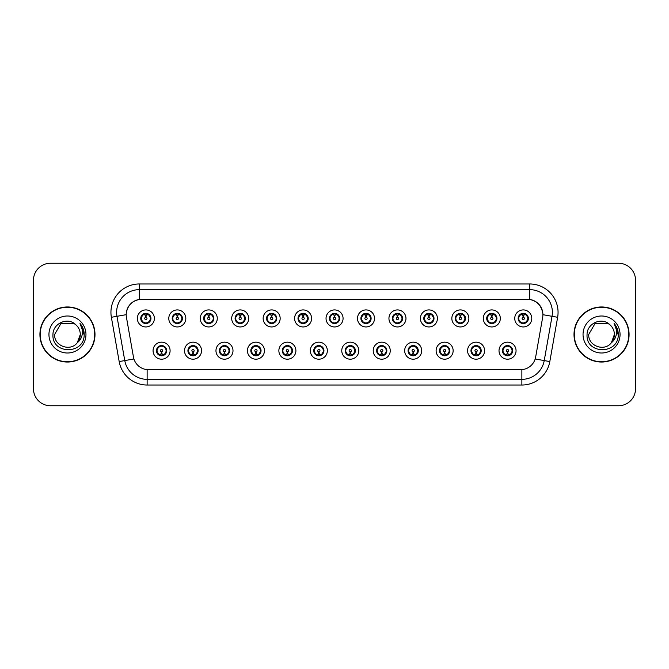 <?xml version="1.0" encoding="UTF-8"?>
<svg xmlns="http://www.w3.org/2000/svg" width="669" height="669" viewBox="0 0 669 669"><rect width="100%" height="100%" fill="white"/><g stroke="black" fill="none" stroke-linecap="round" stroke-linejoin="round"><path stroke-width="1" d="M201.545 350.681A8.513 8.513 0 0 1 193.032 359.194A8.513 8.513 0 0 1 184.51 350.681A8.513 8.513 0 0 1 193.032 342.16A8.513 8.513 0 0 1 201.545 350.681M187.922 350.681A5.109 5.109 0 0 0 193.032 355.791A5.109 5.109 0 0 0 198.141 350.681A5.109 5.109 0 0 0 193.032 345.572A5.109 5.109 0 0 0 187.922 350.681L189.904 353.976A4.541 4.541 0 0 1 189.904 347.387L187.964 350.681M232.996 350.681A8.513 8.513 0 0 1 224.483 359.194A8.513 8.513 0 0 1 215.962 350.681A8.513 8.513 0 0 1 224.483 342.16A8.513 8.513 0 0 1 232.996 350.681M219.373 350.681A5.109 5.109 0 0 0 224.483 355.791A5.109 5.109 0 0 0 229.592 350.681A5.109 5.109 0 0 0 224.483 345.572A5.109 5.109 0 0 0 219.373 350.681L221.355 353.976A4.541 4.541 0 0 1 221.355 347.387L219.415 350.681M264.447 350.681A8.513 8.513 0 0 1 255.934 359.194A8.513 8.513 0 0 1 247.413 350.681A8.513 8.513 0 0 1 255.934 342.16A8.513 8.513 0 0 1 264.447 350.681M250.825 350.681A5.109 5.109 0 0 0 255.934 355.791A5.109 5.109 0 0 0 261.044 350.681A5.109 5.109 0 0 0 255.934 345.572A5.109 5.109 0 0 0 250.825 350.681L252.807 353.976A4.541 4.541 0 0 1 252.807 347.387L250.867 350.681M295.899 350.681A8.513 8.513 0 0 1 287.377 359.194A8.513 8.513 0 0 1 278.864 350.681A8.513 8.513 0 0 1 287.377 342.16A8.513 8.513 0 0 1 295.899 350.681M282.268 350.681A5.109 5.109 0 0 0 287.377 355.791A5.109 5.109 0 0 0 292.487 350.681A5.109 5.109 0 0 0 287.377 345.572A5.109 5.109 0 0 0 282.268 350.681L284.258 353.976A4.541 4.541 0 0 1 284.258 347.387L282.318 350.681M327.35 350.681A8.513 8.513 0 0 1 318.829 359.194A8.513 8.513 0 0 1 310.316 350.681A8.513 8.513 0 0 1 318.829 342.16A8.513 8.513 0 0 1 327.35 350.681M313.719 350.681A5.109 5.109 0 0 0 318.829 355.791A5.109 5.109 0 0 0 323.938 350.681A5.109 5.109 0 0 0 318.829 345.572A5.109 5.109 0 0 0 313.719 350.681L315.701 353.976A4.541 4.541 0 0 1 315.701 347.387L313.769 350.681M358.801 350.681A8.513 8.513 0 0 1 350.28 359.194A8.513 8.513 0 0 1 341.767 350.681A8.513 8.513 0 0 1 350.28 342.16A8.513 8.513 0 0 1 358.801 350.681M345.171 350.681A5.109 5.109 0 0 0 350.28 355.791A5.109 5.109 0 0 0 355.39 350.681A5.109 5.109 0 0 0 350.28 345.572A5.109 5.109 0 0 0 345.171 350.681L347.152 353.976A4.541 4.541 0 0 1 347.152 347.387L345.221 350.681M390.244 350.681A8.513 8.513 0 0 1 381.731 359.194A8.513 8.513 0 0 1 373.218 350.681A8.513 8.513 0 0 1 381.731 342.16A8.513 8.513 0 0 1 390.244 350.681M376.622 350.681A5.109 5.109 0 0 0 381.731 355.791A5.109 5.109 0 0 0 386.841 350.681A5.109 5.109 0 0 0 381.731 345.572A5.109 5.109 0 0 0 376.622 350.681L378.604 353.976A4.541 4.541 0 0 1 378.604 347.387L376.672 350.681M421.696 350.681A8.513 8.513 0 0 1 413.183 359.194A8.513 8.513 0 0 1 404.67 350.681A8.513 8.513 0 0 1 413.183 342.16A8.513 8.513 0 0 1 421.696 350.681M408.073 350.681A5.109 5.109 0 0 0 413.183 355.791A5.109 5.109 0 0 0 418.292 350.681A5.109 5.109 0 0 0 413.183 345.572A5.109 5.109 0 0 0 408.073 350.681L410.055 353.976A4.541 4.541 0 0 1 410.055 347.387L408.123 350.681M453.147 350.681A8.513 8.513 0 0 1 444.634 359.194A8.513 8.513 0 0 1 436.121 350.681A8.513 8.513 0 0 1 444.634 342.16A8.513 8.513 0 0 1 453.147 350.681M439.525 350.681A5.109 5.109 0 0 0 444.634 355.791A5.109 5.109 0 0 0 449.744 350.681A5.109 5.109 0 0 0 444.634 345.572A5.109 5.109 0 0 0 439.525 350.681L441.507 353.976A4.541 4.541 0 0 1 441.507 347.387L439.575 350.681M484.599 350.681A8.513 8.513 0 0 1 476.085 359.194A8.513 8.513 0 0 1 467.572 350.681A8.513 8.513 0 0 1 476.085 342.16A8.513 8.513 0 0 1 484.599 350.681M470.976 350.681A5.109 5.109 0 0 0 476.085 355.791A5.109 5.109 0 0 0 481.195 350.681A5.109 5.109 0 0 0 476.085 345.572A5.109 5.109 0 0 0 470.976 350.681L472.958 353.976A4.541 4.541 0 0 1 472.958 347.387L471.018 350.681M516.05 350.681A8.513 8.513 0 0 1 507.537 359.194A8.513 8.513 0 0 1 499.015 350.681A8.513 8.513 0 0 1 507.537 342.16A8.513 8.513 0 0 1 516.05 350.681M502.427 350.681A5.109 5.109 0 0 0 507.537 355.791A5.109 5.109 0 0 0 512.646 350.681A5.109 5.109 0 0 0 507.537 345.572A5.109 5.109 0 0 0 502.427 350.681L504.409 353.976A4.541 4.541 0 0 1 504.409 347.387L502.469 350.681M170.093 350.681A8.513 8.513 0 0 1 161.58 359.194A8.513 8.513 0 0 1 153.067 350.681A8.513 8.513 0 0 1 161.58 342.16A8.513 8.513 0 0 1 170.093 350.681M156.471 350.681A5.109 5.109 0 0 0 161.58 355.791A5.109 5.109 0 0 0 166.69 350.681A5.109 5.109 0 0 0 161.58 345.572A5.109 5.109 0 0 0 156.471 350.681L158.453 353.976A4.541 4.541 0 0 1 158.453 347.387L156.521 350.681M185.823 318.436A8.513 8.513 0 0 1 177.302 326.949A8.513 8.513 0 0 1 168.789 318.436A8.513 8.513 0 0 1 177.302 309.923A8.513 8.513 0 0 1 185.823 318.436M172.192 318.436A5.109 5.109 0 0 0 177.302 323.545A5.109 5.109 0 0 0 182.411 318.436A5.109 5.109 0 0 0 177.302 313.326A5.109 5.109 0 0 0 172.192 318.436L174.174 321.73A4.541 4.541 0 0 1 174.183 315.132L172.242 318.444M217.274 318.436A8.513 8.513 0 0 1 208.753 326.949A8.513 8.513 0 0 1 200.24 318.436A8.513 8.513 0 0 1 208.753 309.923A8.513 8.513 0 0 1 217.274 318.436M203.644 318.436A5.109 5.109 0 0 0 208.753 323.545A5.109 5.109 0 0 0 213.863 318.436A5.109 5.109 0 0 0 208.753 313.326A5.109 5.109 0 0 0 203.644 318.436L205.626 321.73A4.541 4.541 0 0 1 205.634 315.132L203.694 318.444M248.717 318.436A8.513 8.513 0 0 1 240.204 326.949A8.513 8.513 0 0 1 231.691 318.436A8.513 8.513 0 0 1 240.204 309.923A8.513 8.513 0 0 1 248.717 318.436M235.095 318.436A5.109 5.109 0 0 0 240.204 323.545A5.109 5.109 0 0 0 245.314 318.436A5.109 5.109 0 0 0 240.204 313.326A5.109 5.109 0 0 0 235.095 318.436L237.077 321.73A4.541 4.541 0 0 1 237.085 315.132L235.145 318.444M280.169 318.436A8.513 8.513 0 0 1 271.656 326.949A8.513 8.513 0 0 1 263.143 318.436A8.513 8.513 0 0 1 271.656 309.923A8.513 8.513 0 0 1 280.169 318.436M266.546 318.436A5.109 5.109 0 0 0 271.656 323.545A5.109 5.109 0 0 0 276.765 318.436A5.109 5.109 0 0 0 271.656 313.326A5.109 5.109 0 0 0 266.546 318.436L268.528 321.73A4.541 4.541 0 0 1 268.537 315.132L266.597 318.444M311.62 318.436A8.513 8.513 0 0 1 303.107 326.949A8.513 8.513 0 0 1 294.594 318.436A8.513 8.513 0 0 1 303.107 309.923A8.513 8.513 0 0 1 311.62 318.436M297.998 318.436A5.109 5.109 0 0 0 303.107 323.545A5.109 5.109 0 0 0 308.217 318.436A5.109 5.109 0 0 0 303.107 313.326A5.109 5.109 0 0 0 297.998 318.436L299.98 321.73A4.541 4.541 0 0 1 299.988 315.132A4.541 4.541 0 0 0 298.566 318.436M343.072 318.436A8.513 8.513 0 0 1 334.559 326.949A8.513 8.513 0 0 1 326.037 318.436A8.513 8.513 0 0 1 334.559 309.923A8.513 8.513 0 0 1 343.072 318.436M329.449 318.436A5.109 5.109 0 0 0 334.559 323.545A5.109 5.109 0 0 0 339.668 318.436A5.109 5.109 0 0 0 334.559 313.326A5.109 5.109 0 0 0 329.449 318.436L331.431 321.73A4.541 4.541 0 0 1 331.439 315.132L329.491 318.444M374.523 318.436A8.513 8.513 0 0 1 366.01 326.949A8.513 8.513 0 0 1 357.489 318.436A8.513 8.513 0 0 1 366.01 309.923A8.513 8.513 0 0 1 374.523 318.436M360.9 318.436A5.109 5.109 0 0 0 366.01 323.545A5.109 5.109 0 0 0 371.119 318.436A5.109 5.109 0 0 0 366.01 313.326A5.109 5.109 0 0 0 360.9 318.436L362.882 321.73A4.541 4.541 0 0 1 362.891 315.132L360.942 318.444M405.974 318.436A8.513 8.513 0 0 1 397.461 326.949A8.513 8.513 0 0 1 388.94 318.436A8.513 8.513 0 0 1 397.461 309.923A8.513 8.513 0 0 1 405.974 318.436M392.352 318.436A5.109 5.109 0 0 0 397.461 323.545A5.109 5.109 0 0 0 402.571 318.436A5.109 5.109 0 0 0 397.461 313.326A5.109 5.109 0 0 0 392.352 318.436L394.334 321.73A4.541 4.541 0 0 1 394.334 315.132L392.394 318.444M437.426 318.436A8.513 8.513 0 0 1 428.904 326.949A8.513 8.513 0 0 1 420.391 318.436A8.513 8.513 0 0 1 428.904 309.923A8.513 8.513 0 0 1 437.426 318.436M423.795 318.436A5.109 5.109 0 0 0 428.904 323.545A5.109 5.109 0 0 0 434.014 318.436A5.109 5.109 0 0 0 428.904 313.326A5.109 5.109 0 0 0 423.795 318.436L425.785 321.73A4.541 4.541 0 0 1 425.785 315.132L423.845 318.444M468.877 318.436A8.513 8.513 0 0 1 460.356 326.949A8.513 8.513 0 0 1 451.843 318.436A8.513 8.513 0 0 1 460.356 309.923A8.513 8.513 0 0 1 468.877 318.436M455.246 318.436A5.109 5.109 0 0 0 460.356 323.545A5.109 5.109 0 0 0 465.465 318.436A5.109 5.109 0 0 0 460.356 313.326A5.109 5.109 0 0 0 455.246 318.436L457.228 321.73A4.541 4.541 0 0 1 457.236 315.132L455.296 318.444M500.328 318.436A8.513 8.513 0 0 1 491.807 326.949A8.513 8.513 0 0 1 483.294 318.436A8.513 8.513 0 0 1 491.807 309.923A8.513 8.513 0 0 1 500.328 318.436M486.698 318.436A5.109 5.109 0 0 0 491.807 323.545A5.109 5.109 0 0 0 496.916 318.436A5.109 5.109 0 0 0 491.807 313.326A5.109 5.109 0 0 0 486.698 318.436L488.679 321.73A4.541 4.541 0 0 1 488.688 315.132A4.541 4.541 0 0 0 487.266 318.436M531.771 318.436A8.513 8.513 0 0 1 523.258 326.949A8.513 8.513 0 0 1 514.745 318.436A8.513 8.513 0 0 1 523.258 309.923A8.513 8.513 0 0 1 531.771 318.436M518.149 318.436A5.109 5.109 0 0 0 523.258 323.545A5.109 5.109 0 0 0 528.368 318.436A5.109 5.109 0 0 0 523.258 313.326A5.109 5.109 0 0 0 518.149 318.436L520.131 321.73A4.541 4.541 0 0 1 520.139 315.132L518.199 318.444M154.372 318.436A8.513 8.513 0 0 1 145.85 326.949A8.513 8.513 0 0 1 137.337 318.436A8.513 8.513 0 0 1 145.85 309.923A8.513 8.513 0 0 1 154.372 318.436M140.741 318.436A5.109 5.109 0 0 0 145.85 323.545A5.109 5.109 0 0 0 150.96 318.436A5.109 5.109 0 0 0 145.85 313.326A5.109 5.109 0 0 0 140.741 318.436L142.731 321.73A4.541 4.541 0 0 1 142.731 315.132L140.791 318.444M126.441 317.29A15.328 15.328 0 0 1 141.544 299.302L527.573 299.302A15.328 15.328 0 0 1 542.668 317.29L535.66 357.029A15.328 15.328 0 0 1 520.566 369.698L148.543 369.698A15.328 15.328 0 0 1 133.449 357.029L126.441 317.29M39.923 334.5A27.529 27.529 0 0 0 67.452 362.029A27.529 27.529 0 0 0 94.99 334.5A27.529 27.529 0 0 0 67.452 306.971A27.529 27.529 0 0 0 39.923 334.5M574.01 334.5A27.529 27.529 0 0 0 601.548 362.029A27.529 27.529 0 0 0 629.077 334.5A27.529 27.529 0 0 0 601.548 306.971A27.529 27.529 0 0 0 574.01 334.5M126.441 312.356C127.913 305.256 132.203 300.958 139.328 299.469L139.328 289.652L529.672 289.652A22.704 22.704 0 0 1 552.034 316.303L544.231 360.583A22.704 22.704 0 0 1 521.87 379.348L147.13 379.348A22.704 22.704 0 0 1 124.769 360.583L116.966 316.303A22.704 22.704 0 0 1 139.328 289.652L139.328 283.974L529.672 283.974L529.672 299.444C536.789 300.95 541.079 305.248 542.559 312.356M635.55 280.286A17.034 17.034 0 0 0 618.516 263.252L50.484 263.252A17.034 17.034 0 0 0 33.45 280.286L33.45 388.714A17.034 17.034 0 0 0 50.484 405.749L618.516 405.749A17.034 17.034 0 0 0 635.55 388.714L635.55 280.286L635.55 388.714M33.45 280.286L33.45 388.714M618.516 263.252L50.484 263.252M50.484 405.749L618.516 405.749M145.332 314.965L145.809 317.307A1.137 1.137 180 0 0 144.721 318.461A1.137 1.137 180 0 0 145.85 319.573A1.137 1.137 180 0 0 146.988 318.461A1.137 1.137 180 0 0 145.901 317.307L146.377 314.965M148.326 314.622L146.001 315.141M145.708 315.141L143.383 314.622M147.013 314.045A4.541 4.541 0 0 1 147.046 314.054L147.28 313.527M146.737 323.47L146.494 322.935L148.978 321.73C150.851 319.531 150.851 317.34 148.978 315.141A4.541 4.541 0 0 1 148.978 321.73L150.918 318.436L148.978 315.141L146.335 313.92L146.737 313.401M146.051 313.895L147.749 314.305M143.96 314.305L145.641 313.477M146.494 322.935L146.586 323.487L146.494 322.935M147.749 322.558C146.319 323.018 145.056 323.018 143.952 322.558M144.972 323.47L145.374 322.951L144.429 323.336M144.972 313.401L145.215 313.937L142.731 315.141C140.858 317.332 140.858 319.531 142.731 321.73L144.663 322.818M145.215 313.937L145.123 313.376L145.215 313.937M162.099 354.152L161.63 351.81A1.137 1.137 -0 0 0 162.709 350.656A1.137 1.137 -0 0 0 161.58 349.544A1.137 1.137 -0 0 0 160.443 350.656A1.137 1.137 -0 0 0 161.53 351.81L161.053 354.152M159.113 354.495L161.438 353.968M161.722 353.968L164.047 354.495M160.418 355.072A4.541 4.541 0 0 1 160.384 355.063L160.15 355.582M162.458 355.716L162.216 355.172L164.708 353.976C166.573 351.777 166.573 349.586 164.708 347.387A4.541 4.541 0 0 1 164.699 353.976L166.64 350.673L164.708 347.387L162.776 346.299L163.01 345.773M161.38 355.214L159.69 354.804M163.47 354.804L161.798 355.64M160.702 355.716L161.095 355.197L160.844 355.732L161.095 355.197L158.453 353.976C156.588 351.777 156.588 349.578 158.453 347.387L160.384 346.299L160.15 345.773M160.702 345.647L160.936 346.182L160.384 346.299M160.936 346.182L160.844 345.622L160.936 346.182M159.682 346.55C161.112 346.09 162.375 346.09 163.479 346.55M162.458 345.647L162.057 346.166L162.776 346.299M162.216 355.172L162.308 355.732L162.216 355.172M176.783 314.965L177.252 317.307A1.137 1.137 180 0 0 176.173 318.461A1.137 1.137 180 0 0 177.302 319.573A1.137 1.137 180 0 0 178.439 318.461A1.137 1.137 180 0 0 177.352 317.307L177.829 314.965M179.769 314.622L177.452 315.141M177.16 315.141L174.835 314.622M178.464 314.045A4.541 4.541 0 0 1 178.498 314.054L178.732 313.527M178.18 323.47L177.946 322.935L180.429 321.73C182.303 319.531 182.303 317.34 180.429 315.141A4.541 4.541 0 0 1 180.429 321.73L182.369 318.436L180.429 315.141L177.787 313.92L178.18 313.401M177.502 313.895L179.2 314.305M175.412 314.305L177.084 313.477M177.946 322.935L178.038 323.487L177.946 322.935M179.2 322.558C177.77 323.018 176.507 323.018 175.403 322.558M176.424 323.47L176.825 322.951L175.88 323.336M176.424 313.401L176.666 313.937L174.174 315.141C172.309 317.332 172.309 319.531 174.174 321.73L176.114 322.818M176.666 313.937L176.574 313.376L176.666 313.937M208.235 314.965L208.703 317.307A1.137 1.137 180 0 0 207.624 318.461A1.137 1.137 180 0 0 208.753 319.573A1.137 1.137 180 0 0 209.89 318.461A1.137 1.137 180 0 0 208.803 317.307L209.28 314.965M211.22 314.622L208.895 315.141M208.611 315.141L206.286 314.622M209.915 314.045A4.541 4.541 0 0 1 209.949 314.054L210.183 313.527M209.631 323.47L209.397 322.935L211.881 321.73C213.746 319.531 213.746 317.34 211.881 315.141A4.541 4.541 0 0 1 211.881 321.73L213.821 318.436L211.881 315.141L209.238 313.92L209.631 313.401M208.954 313.895L210.651 314.305M206.863 314.305L208.536 313.477M209.397 322.935L209.489 323.487L209.397 322.935M210.651 322.558C209.221 323.018 207.959 323.018 206.855 322.558M207.875 323.47L208.276 322.951L207.331 323.336M207.875 313.401L208.118 313.937L205.626 315.141C203.761 317.332 203.761 319.531 205.626 321.73L207.566 322.818M208.118 313.937L208.026 313.376L208.118 313.937M239.686 314.965L240.154 317.307A1.137 1.137 180 0 0 239.076 318.461A1.137 1.137 180 0 0 240.204 319.573A1.137 1.137 180 0 0 241.342 318.461A1.137 1.137 180 0 0 240.255 317.307L240.731 314.965M242.671 314.622L240.347 315.141M240.062 315.141L237.738 314.622M241.083 313.401L240.848 313.937L241.4 314.054A4.541 4.541 0 0 1 241.4 314.054L241.634 313.527M241.083 323.47L240.848 322.935L243.332 321.73C245.197 319.531 245.197 317.34 243.332 315.141A4.541 4.541 0 0 1 243.332 321.73L245.264 318.436L243.332 315.141L241.4 314.054M240.405 313.895L242.094 314.305M238.315 314.305L239.987 313.477M240.848 313.937L240.94 313.376L240.848 313.937M240.848 322.935L240.94 323.487L240.848 322.935M242.103 322.558C240.673 323.018 239.41 323.018 238.306 322.558M239.326 323.47L239.728 322.951L238.774 323.336M239.326 313.401L239.569 313.937L237.077 315.141C235.212 317.332 235.212 319.531 237.077 321.73L239.009 322.818M239.569 313.937L239.477 313.376L239.569 313.937M271.137 314.965L271.606 317.307A1.137 1.137 180 0 0 270.519 318.461A1.137 1.137 180 0 0 271.656 319.573A1.137 1.137 180 0 0 272.793 318.461A1.137 1.137 180 0 0 271.706 317.307L272.174 314.965M274.123 314.622L271.798 315.141M271.514 315.141L269.189 314.622M272.818 314.045A4.541 4.541 0 0 1 272.852 314.054L273.086 313.527M272.534 323.47L272.291 322.935L274.783 321.73C276.648 319.531 276.648 317.34 274.783 315.141A4.541 4.541 0 0 1 274.783 321.73L276.715 318.436L274.783 315.141L272.141 313.92L272.392 313.376M271.857 313.895L273.546 314.305M269.766 314.305L271.438 313.477M272.534 313.401L272.141 313.92M272.141 322.951L272.392 323.487M273.554 322.558C272.124 323.018 270.861 323.018 269.758 322.558M270.778 323.47L271.171 322.951L270.92 323.487M270.778 313.401L271.02 313.937L268.528 315.141C266.663 317.332 266.663 319.531 268.528 321.73L271.171 322.951M271.171 313.92L270.92 313.376M193.55 354.152L193.082 351.81A1.137 1.137 -0 0 0 194.161 350.656A1.137 1.137 -0 0 0 193.032 349.544A1.137 1.137 -0 0 0 191.894 350.656A1.137 1.137 -0 0 0 192.981 351.81L192.505 354.152M190.565 354.495L192.889 353.968M193.174 353.968L195.499 354.495M191.869 355.072A4.541 4.541 0 0 1 191.836 355.063L191.602 355.582M193.91 355.716L193.667 355.172L196.159 353.976C198.024 351.777 198.024 349.586 196.159 347.387A4.541 4.541 0 0 1 196.151 353.976L198.091 350.673L196.159 347.387L194.219 346.299L194.453 345.773M192.831 355.214L191.133 354.804M194.922 354.804L193.249 355.64M192.154 355.716L192.547 355.197L192.296 355.732L192.547 355.197L189.904 353.976C188.039 351.777 188.039 349.578 189.904 347.387L191.836 346.299L191.602 345.773M192.154 345.647L192.388 346.182L191.836 346.299M192.388 346.182L192.296 345.622L192.388 346.182M191.133 346.55C192.563 346.09 193.826 346.09 194.93 346.55M193.91 345.647L193.508 346.166L194.219 346.299M193.667 355.172L193.759 355.732L193.667 355.172M225.001 354.152L224.533 351.81A1.137 1.137 -0 0 0 225.612 350.656A1.137 1.137 -0 0 0 224.483 349.544A1.137 1.137 -0 0 0 223.346 350.656A1.137 1.137 -0 0 0 224.433 351.81L223.956 354.152M222.016 354.495L224.332 353.968M224.625 353.968L226.95 354.495M223.321 355.072A4.541 4.541 0 0 1 223.287 355.063L223.053 355.582M225.361 345.647L225.119 346.182L227.611 347.387C229.475 349.586 229.475 351.777 227.611 353.976L229.542 350.673L227.611 347.387A4.541 4.541 0 0 1 227.602 353.976A4.541 4.541 0 0 0 229.024 350.681M224.282 355.214L222.585 354.804M226.373 354.804L224.7 355.64M223.605 355.716L223.998 355.197L223.747 355.732L223.998 355.197L221.355 353.976C219.482 351.777 219.482 349.578 221.355 347.387L223.287 346.299L223.053 345.773M223.605 345.647L223.839 346.182L223.287 346.299M223.839 346.182L223.747 345.622L223.839 346.182M222.585 346.55C224.015 346.09 225.277 346.09 226.381 346.55M225.119 346.182L225.21 345.622L225.119 346.182M225.361 355.716L225.119 355.172L227.611 353.976M225.119 355.172L225.21 355.732L225.119 355.172M256.453 354.152L255.976 351.81A1.137 1.137 -0 0 0 257.063 350.656A1.137 1.137 -0 0 0 255.934 349.544A1.137 1.137 -0 0 0 254.797 350.656A1.137 1.137 -0 0 0 255.884 351.81L255.407 354.152M253.459 354.495L255.784 353.968M256.076 353.968L258.401 354.495M254.772 355.072A4.541 4.541 0 0 1 254.738 355.063L254.504 355.582M256.812 355.716L256.57 355.172L259.054 353.976C260.927 351.777 260.927 349.586 259.054 347.387A4.541 4.541 0 0 1 259.054 353.976L260.994 350.673L259.054 347.387L257.122 346.299L257.356 345.773M255.734 355.214L254.036 354.804M257.824 354.804L256.143 355.64M255.048 355.716L255.449 355.197L255.198 355.732L255.449 355.197L252.807 353.976C250.934 351.777 250.934 349.578 252.807 347.387L254.738 346.299L254.504 345.773M255.048 345.647L255.29 346.182L254.738 346.299M255.29 346.182L255.198 345.622L255.29 346.182M254.036 346.55C255.466 346.09 256.729 346.09 257.833 346.55M256.812 345.647L256.411 346.166M257.122 346.299L256.419 346.166M256.419 355.197L256.662 355.732L256.411 355.197M94.705 334.5A27.253 27.253 0 0 0 67.452 307.247A27.253 27.253 0 0 0 40.207 334.5A27.253 27.253 0 0 0 67.452 361.753A27.253 27.253 0 0 0 94.705 334.5M77.253 342.787L80.288 334.5L77.286 342.745A12.836 12.836 0 0 0 80.288 334.5L77.286 342.745C70.479 351.953 53.955 346.065 54.624 334.5L61.038 323.386L73.874 323.386L75.865 324.808C67.987 316.546 52.826 323.353 52.968 334.5C51.521 354.311 83.642 354.829 84.16 335.462L84.194 334.5C84.143 330.294 82.747 326.597 79.987 323.411C82.086 326.848 82.822 330.545 82.203 334.5C81.601 337.87 79.962 340.613 77.286 342.745M80.288 334.5A12.836 12.836 0 0 0 75.865 324.808M48.946 334.5A18.506 18.506 0 0 0 67.452 353.006A18.506 18.506 0 0 0 85.966 334.5A18.506 18.506 0 0 0 67.452 315.994A18.506 18.506 0 0 0 48.946 334.5M79.987 323.411L84.185 334.985L83.408 329.432L84.185 334.985L83.408 329.432L84.185 334.985L80.113 323.553L84.185 334.985M628.793 334.5A27.253 27.253 0 0 0 601.548 307.247A27.253 27.253 0 0 0 574.295 334.5A27.253 27.253 0 0 0 601.548 361.753A27.253 27.253 0 0 0 628.793 334.5M611.349 342.787L614.376 334.5L611.382 342.745A12.836 12.836 0 0 0 614.376 334.5L611.382 342.745C604.567 351.953 588.043 346.065 588.712 334.5L595.126 323.386L607.962 323.386L609.952 324.808C602.075 316.546 586.914 323.353 587.056 334.5C585.609 354.311 617.73 354.829 618.256 335.462L618.281 334.5C618.231 330.294 616.835 326.597 614.075 323.411C616.174 326.848 616.91 330.545 616.291 334.5C615.689 337.87 614.058 340.613 611.382 342.745M614.376 334.5A12.836 12.836 0 0 0 609.952 324.808M583.034 334.5A18.506 18.506 0 0 0 601.548 353.006A18.506 18.506 0 0 0 620.054 334.5A18.506 18.506 0 0 0 601.548 315.994A18.506 18.506 0 0 0 583.034 334.5M614.075 323.411L618.273 334.985L617.495 329.432L618.281 334.5M618.273 334.985L614.326 323.696M302.58 314.965L303.057 317.307A1.137 1.137 180 0 0 301.97 318.461A1.137 1.137 180 0 0 303.107 319.573A1.137 1.137 180 0 0 304.236 318.461A1.137 1.137 180 0 0 303.157 317.307L303.626 314.965M305.574 314.622L303.249 315.141M302.965 315.141L300.64 314.622M304.261 314.045A4.541 4.541 0 0 1 304.303 314.054L304.537 313.527M303.985 323.47L303.743 322.935L306.235 321.73C308.1 319.531 308.1 317.34 306.235 315.141A4.541 4.541 0 0 1 306.235 321.73L308.166 318.436L306.235 315.141L303.592 313.92L303.835 313.376L303.584 313.92L303.985 313.401M303.308 313.895L304.997 314.305M301.217 314.305L302.89 313.477M303.743 322.935L303.835 323.487L303.743 322.935M305.005 322.558C303.575 323.018 302.313 323.018 301.209 322.558M302.229 323.47L302.622 322.951L301.677 323.336M302.229 313.401L302.463 313.937L299.98 315.141C298.115 317.332 298.115 319.531 299.98 321.73L301.911 322.818M302.463 313.937L302.371 313.376L302.463 313.937M299.98 315.141L298.048 318.444M334.032 314.965L334.508 317.307A1.137 1.137 180 0 0 333.421 318.461A1.137 1.137 180 0 0 334.559 319.573A1.137 1.137 180 0 0 335.687 318.461A1.137 1.137 180 0 0 334.609 317.307L335.077 314.965M337.025 314.622L334.701 315.141M334.416 315.141L332.092 314.622M335.713 314.045A4.541 4.541 0 0 1 335.746 314.054L335.98 313.527M335.437 323.47L335.194 322.935L337.686 321.73C339.551 319.531 339.551 317.34 337.686 315.141A4.541 4.541 0 0 1 337.686 321.73L339.618 318.436L337.686 315.141L335.044 313.92L335.286 313.376L335.035 313.92L335.437 313.401M334.751 313.895L336.448 314.305M332.66 314.305L334.341 313.477M335.194 322.935L335.286 323.487L335.194 322.935M336.457 322.558C335.027 323.018 333.756 323.018 332.66 322.558M333.68 323.47L334.074 322.951L333.129 323.336M333.68 313.401L333.915 313.937L331.431 315.141C329.566 317.332 329.566 319.531 331.431 321.73L333.363 322.818M333.915 313.937L333.823 313.376L333.915 313.937M365.483 314.965L365.96 317.307A1.137 1.137 180 0 0 364.873 318.461A1.137 1.137 180 0 0 366.01 319.573A1.137 1.137 180 0 0 367.139 318.461A1.137 1.137 180 0 0 366.06 317.307L366.528 314.965M368.477 314.622L366.152 315.141M365.859 315.141A3.295 3.295 0 0 1 365.868 315.141L363.543 314.622M367.164 314.045A4.541 4.541 0 0 1 367.197 314.054L367.432 313.527M366.888 323.47L366.645 322.935L369.137 321.73C371.002 319.531 371.002 317.34 369.137 315.141A4.541 4.541 0 0 1 369.137 321.73L371.069 318.436L369.137 315.141L366.495 313.92L366.737 313.376L366.487 313.92L366.888 313.401M366.202 313.895L367.9 314.305M364.112 314.305L365.792 313.477M366.645 322.935L366.737 323.487L366.645 322.935M367.908 322.558C366.478 323.018 365.207 323.018 364.112 322.558M365.132 323.47L365.525 322.951L364.58 323.336M365.132 313.401L365.366 313.937L362.882 315.141C361.009 317.332 361.009 319.531 362.882 321.73L364.814 322.818M365.366 313.937L365.274 313.376L365.366 313.937M287.904 354.152L287.427 351.81A1.137 1.137 -0 0 0 288.515 350.656A1.137 1.137 -0 0 0 287.377 349.544A1.137 1.137 -0 0 0 286.248 350.656A1.137 1.137 -0 0 0 287.336 351.81L286.859 354.152M284.91 354.495L287.235 353.968M287.528 353.968L289.853 354.495M286.499 355.716L286.742 355.172L286.19 355.063A4.541 4.541 0 0 1 286.19 355.063L285.956 355.582M288.264 355.716L288.021 355.172L290.505 353.976C292.378 351.777 292.378 349.586 290.505 347.387A4.541 4.541 0 0 1 290.505 353.976L292.445 350.673L290.505 347.387L288.573 346.299L288.807 345.773M287.185 355.214L285.487 354.804M289.276 354.804L287.595 355.64M286.742 355.172L286.65 355.732L286.742 355.172M286.499 345.647L286.742 346.182L284.258 347.387C282.385 349.578 282.385 351.777 284.258 353.976L286.19 355.063M286.742 346.182L286.65 345.622L286.742 346.182M285.479 346.55C286.909 346.09 288.18 346.09 289.276 346.55M288.264 345.647L287.862 346.166L288.113 345.622L287.862 346.166L288.573 346.299M288.021 355.172L288.113 355.732L288.021 355.172M319.356 354.152L318.879 351.81A1.137 1.137 -0 0 0 319.966 350.656A1.137 1.137 -0 0 0 318.829 349.544A1.137 1.137 -0 0 0 317.7 350.656A1.137 1.137 -0 0 0 318.779 351.81L318.31 354.152M316.362 354.495L318.687 353.968M318.979 353.968L321.296 354.495M317.675 355.072A4.541 4.541 0 0 1 317.641 355.063L317.407 355.582M319.707 355.716L319.473 355.172L321.956 353.976C323.829 351.777 323.829 349.586 321.956 347.387A4.541 4.541 0 0 1 321.948 353.976L323.896 350.673L321.956 347.387L320.025 346.299L320.259 345.773M318.636 355.214L316.939 354.804M320.727 354.804L319.046 355.64M317.951 355.716L318.352 355.197L315.701 353.976C313.836 351.777 313.836 349.578 315.701 347.387L317.641 346.299L317.407 345.773M317.951 345.647L318.193 346.182L317.641 346.299M318.193 346.182L318.101 345.622L318.193 346.182M316.93 346.55C318.36 346.09 319.631 346.09 320.727 346.55M319.707 345.647L319.314 346.166L319.565 345.622L319.314 346.166L320.025 346.299M319.473 355.172L319.565 355.732L319.473 355.172M350.807 354.152L350.33 351.81A1.137 1.137 -0 0 0 351.417 350.656A1.137 1.137 -0 0 0 350.28 349.544A1.137 1.137 -0 0 0 349.151 350.656A1.137 1.137 -0 0 0 350.23 351.81L349.762 354.152M347.813 354.495L350.138 353.968M350.422 353.968L352.747 354.495M349.126 355.072A4.541 4.541 0 0 1 349.093 355.063L348.858 355.582M351.158 355.716L350.924 355.172L353.408 353.976C355.272 351.777 355.272 349.586 353.408 347.387A4.541 4.541 0 0 1 353.399 353.976L355.348 350.673L353.408 347.387L351.476 346.299L351.71 345.773M350.088 355.214L348.39 354.804M352.178 354.804L350.497 355.64M349.402 355.716L349.803 355.197L347.152 353.976C345.288 351.777 345.288 349.578 347.152 347.387L349.093 346.299L348.858 345.773M349.402 345.647L349.644 346.182L349.093 346.299M349.644 346.182L349.553 345.622L349.644 346.182M348.382 346.55C349.812 346.09 351.083 346.09 352.178 346.55M351.158 345.647L350.765 346.166L351.016 345.622L350.765 346.166L351.476 346.299M350.924 355.172L351.016 355.732L350.924 355.172M396.934 314.965L397.411 317.307A1.137 1.137 180 0 0 396.324 318.461A1.137 1.137 180 0 0 397.461 319.573A1.137 1.137 180 0 0 398.59 318.461A1.137 1.137 180 0 0 397.503 317.307L397.98 314.965M399.928 314.622L397.603 315.141M397.311 315.141L394.986 314.622M398.615 314.045A4.541 4.541 0 0 1 398.649 314.054L398.883 313.527M398.339 323.47L398.097 322.935L400.589 321.73C402.454 319.531 402.454 317.34 400.58 315.141A4.541 4.541 0 0 1 400.589 321.73L402.521 318.436L400.58 315.141L397.946 313.92L398.189 313.376L397.938 313.92L398.339 313.401M397.654 313.895L399.351 314.305M395.563 314.305L397.244 313.477M398.097 322.935L398.189 323.487L398.097 322.935M399.36 322.558C397.93 323.018 396.658 323.018 395.563 322.558M396.575 323.47L396.976 322.951L396.031 323.336M396.575 313.401L396.817 313.937L394.334 315.141C392.46 317.332 392.46 319.531 394.334 321.73L396.265 322.818M396.817 313.937L396.725 313.376L396.817 313.937M428.386 314.965L428.862 317.307A1.137 1.137 180 0 0 427.775 318.461A1.137 1.137 180 0 0 428.904 319.573A1.137 1.137 180 0 0 430.042 318.461A1.137 1.137 180 0 0 428.954 317.307L429.431 314.965M431.38 314.622L429.055 315.141M428.762 315.141L426.437 314.622M429.791 313.401L429.548 313.937L430.1 314.054A4.541 4.541 0 0 1 430.1 314.054L430.334 313.527M429.791 323.47L429.548 322.935L432.032 321.73C433.905 319.531 433.905 317.34 432.032 315.141A4.541 4.541 0 0 1 432.032 321.73L433.972 318.436L432.032 315.141L430.1 314.054M429.105 313.895L430.803 314.305M427.014 314.305L428.695 313.477M429.548 313.937L429.64 313.376L429.548 313.937M429.548 322.935L429.64 323.487L429.548 322.935M430.803 322.558C429.373 323.018 428.11 323.018 427.006 322.558M428.026 323.47L428.428 322.951L427.483 323.336M428.026 313.401L428.269 313.937L425.785 315.141C423.912 317.332 423.912 319.531 425.785 321.73L427.717 322.818M428.269 313.937L428.177 313.376L428.269 313.937M459.837 314.965L460.305 317.307A1.137 1.137 180 0 0 459.227 318.461A1.137 1.137 180 0 0 460.356 319.573A1.137 1.137 180 0 0 461.493 318.461A1.137 1.137 180 0 0 460.406 317.307L460.882 314.965M462.823 314.622L460.506 315.141M460.213 315.141L457.889 314.622M461.518 314.045A4.541 4.541 0 0 1 461.551 314.054L461.786 313.527M461.234 323.47L461 322.935L463.483 321.73C465.356 319.531 465.356 317.34 463.483 315.141A4.541 4.541 0 0 1 463.483 321.73L465.423 318.436L463.483 315.141L460.841 313.92L461.092 313.376M460.556 313.895L462.254 314.305M458.466 314.305L460.138 313.477M461.234 313.401L460.841 313.92L461.083 313.376M461.083 323.495L460.841 322.951L461.092 323.487M462.254 322.558C460.824 323.018 459.561 323.018 458.457 322.558M459.478 323.47L459.879 322.951M459.478 313.401L459.72 313.937L457.228 315.141C455.363 317.332 455.363 319.531 457.228 321.73L459.871 322.951M459.871 313.92L459.628 313.376L459.879 313.92M491.289 314.965L491.757 317.307A1.137 1.137 180 0 0 490.678 318.461A1.137 1.137 180 0 0 491.807 319.573A1.137 1.137 180 0 0 492.944 318.461A1.137 1.137 180 0 0 491.857 317.307L492.334 314.965M494.274 314.622L491.949 315.141M491.665 315.141L489.34 314.622M492.969 314.045A4.541 4.541 0 0 1 493.003 314.054L493.237 313.527M492.685 323.47L492.451 322.935L494.935 321.73C496.799 319.531 496.799 317.34 494.935 315.141A4.541 4.541 0 0 1 494.935 321.73L496.875 318.436L494.935 315.141L492.292 313.92L492.685 313.401M492.008 313.895L493.705 314.305M489.917 314.305L491.59 313.477M492.451 322.935L492.543 323.487L492.451 322.935M493.705 322.558C492.275 323.018 491.013 323.018 489.909 322.558M490.929 323.47L491.33 322.951L490.385 323.336M490.929 313.401L491.171 313.937L488.679 315.141C486.815 317.332 486.815 319.531 488.679 321.73L490.62 322.818M491.171 313.937L491.079 313.376L491.171 313.937M488.679 315.141L486.748 318.444M522.74 314.965L523.208 317.307A1.137 1.137 180 0 0 522.129 318.461A1.137 1.137 180 0 0 523.258 319.573A1.137 1.137 180 0 0 524.396 318.461A1.137 1.137 180 0 0 523.309 317.307L523.785 314.965M525.725 314.622L523.401 315.141M523.116 315.141L520.791 314.622M524.421 314.045A4.541 4.541 0 0 1 524.454 314.054L524.688 313.527M524.136 323.47L523.902 322.935L526.386 321.73C528.251 319.531 528.251 317.34 526.386 315.141A4.541 4.541 0 0 1 526.386 321.73L528.318 318.436L526.386 315.141L523.743 313.92L524.136 313.401M523.459 313.895L525.148 314.305M521.368 314.305L523.041 313.477M523.902 322.935L523.994 323.487L523.902 322.935M525.157 322.558C523.727 323.018 522.464 323.018 521.36 322.558M522.38 323.47L522.782 322.951L521.828 323.336M522.38 313.401L522.623 313.937L520.131 315.141C518.266 317.332 518.266 319.531 520.131 321.73L522.063 322.818M522.623 313.937L522.531 313.376L522.623 313.937M382.258 354.152L381.782 351.81A1.137 1.137 -0 0 0 382.869 350.656A1.137 1.137 -0 0 0 381.731 349.544A1.137 1.137 -0 0 0 380.602 350.656A1.137 1.137 -0 0 0 381.681 351.81L381.213 354.152M379.264 354.495L381.589 353.968M381.874 353.968L384.198 354.495M380.577 355.072A4.541 4.541 0 0 1 380.536 355.063L380.301 355.582M382.609 355.716L382.375 355.172L384.859 353.976C386.724 351.777 386.724 349.586 384.859 347.387A4.541 4.541 0 0 1 384.851 353.976L386.791 350.673L384.859 347.387L382.927 346.299L383.161 345.773M381.531 355.214L379.841 354.804M383.621 354.804L381.949 355.64M380.853 355.716L381.255 355.197L378.604 353.976C376.739 351.777 376.739 349.578 378.604 347.387L380.536 346.299L380.301 345.773M380.853 345.647L381.096 346.182L380.536 346.299M381.096 346.182L381.004 345.622L381.096 346.182M379.833 346.55C381.263 346.09 382.526 346.09 383.63 346.55M382.609 345.647L382.216 346.166L382.467 345.622L382.216 346.166L382.927 346.299M382.375 355.172L382.467 355.732L382.375 355.172M413.701 354.152L413.233 351.81A1.137 1.137 -0 0 0 414.32 350.656A1.137 1.137 -0 0 0 413.183 349.544A1.137 1.137 -0 0 0 412.045 350.656A1.137 1.137 -0 0 0 413.133 351.81L412.664 354.152M410.716 354.495L413.041 353.968M413.325 353.968L415.65 354.495M412.02 355.072A4.541 4.541 0 0 1 411.987 355.063L411.753 355.582M414.061 345.647L413.818 346.182L416.31 347.387C418.175 349.586 418.175 351.777 416.31 353.976L418.242 350.673L416.31 347.387A4.541 4.541 0 0 1 416.302 353.976A4.541 4.541 0 0 0 417.724 350.681M412.982 355.214L411.293 354.804M415.073 354.804L413.4 355.64M412.305 355.716L412.706 355.197L410.055 353.976C408.19 351.777 408.19 349.578 410.055 347.387L411.987 346.299L411.753 345.773M412.305 345.647L412.547 346.182L411.987 346.299M412.547 346.182L412.447 345.622L412.547 346.182M411.284 346.55C412.714 346.09 413.977 346.09 415.081 346.55M413.818 346.182L413.919 345.622L413.818 346.182M414.061 355.716L413.818 355.172L416.31 353.976M413.818 355.172L413.919 355.732L413.818 355.172M445.153 354.152L444.684 351.81A1.137 1.137 -0 0 0 445.763 350.656A1.137 1.137 -0 0 0 444.634 349.544A1.137 1.137 -0 0 0 443.497 350.656A1.137 1.137 -0 0 0 444.584 351.81L444.107 354.152M442.167 354.495L444.492 353.968M444.776 353.968L447.101 354.495M443.472 355.072A4.541 4.541 0 0 1 443.438 355.063L443.204 355.582M445.512 355.716L445.27 355.172L447.762 353.976C449.627 351.777 449.627 349.586 447.762 347.387A4.541 4.541 0 0 1 447.753 353.976L449.693 350.673L447.762 347.387L445.83 346.299L446.064 345.773M444.433 355.214L442.744 354.804M446.524 354.804L444.852 355.64M443.756 355.716L443.99 355.172L443.898 355.732M443.756 345.647L443.99 346.182L441.507 347.387C439.642 349.578 439.642 351.777 441.507 353.976L444.149 355.197L443.907 355.732M443.907 345.622L443.99 346.182L443.898 345.622M442.736 346.55C444.166 346.09 445.429 346.09 446.532 346.55M445.512 345.647L445.111 346.166M445.83 346.299L445.119 346.166M445.119 355.197L445.362 355.732L445.111 355.197M476.604 354.152L476.136 351.81A1.137 1.137 -0 0 0 477.214 350.656A1.137 1.137 -0 0 0 476.085 349.544A1.137 1.137 -0 0 0 474.948 350.656A1.137 1.137 -0 0 0 476.035 351.81L475.559 354.152M473.619 354.495L475.943 353.968M476.228 353.968L478.552 354.495M475.207 355.716L475.442 355.172L474.89 355.063A4.541 4.541 0 0 1 474.89 355.063L474.656 355.582M476.964 355.716L476.721 355.172L479.213 353.976C481.078 351.777 481.078 349.586 479.213 347.387A4.541 4.541 0 0 1 479.205 353.976L481.145 350.673L479.213 347.387L477.273 346.299L477.507 345.773M475.885 355.214L474.187 354.804M477.975 354.804L476.303 355.64M475.442 355.172L475.35 355.732L475.442 355.172M475.207 345.647L475.442 346.182L472.958 347.387C471.093 349.578 471.093 351.777 472.958 353.976L474.89 355.063M475.442 346.182L475.35 345.622L475.442 346.182M474.187 346.55C475.617 346.09 476.88 346.09 477.984 346.55M476.964 345.647L476.562 346.166L477.273 346.299M476.721 355.172L476.813 355.732L476.721 355.172M508.055 354.152L507.587 351.81A1.137 1.137 -0 0 0 508.666 350.656A1.137 1.137 -0 0 0 507.537 349.544A1.137 1.137 -0 0 0 506.4 350.656A1.137 1.137 -0 0 0 507.487 351.81L507.01 354.152M505.07 354.495L507.395 353.968A3.295 3.295 0 0 1 507.386 353.968M507.679 353.968L510.004 354.495M506.374 355.072A4.541 4.541 0 0 1 506.341 355.063L506.107 355.582M508.415 355.716L508.172 355.172L510.664 353.976C512.529 351.777 512.529 349.586 510.664 347.387A4.541 4.541 0 0 1 510.656 353.976L512.596 350.673L510.664 347.387L508.724 346.299L508.958 345.773M507.336 355.214L505.639 354.804M509.427 354.804L507.754 355.64M506.659 355.716L507.052 355.197L506.801 355.732L507.052 355.197L504.409 353.976C502.536 351.777 502.536 349.578 504.409 347.387L506.341 346.299L506.107 345.773M506.659 345.647L506.893 346.182L506.341 346.299M506.893 346.182L506.801 345.622L506.893 346.182M505.639 346.55C507.069 346.09 508.331 346.09 509.435 346.55M508.415 345.647L508.014 346.166L508.724 346.299M508.172 355.172L508.264 355.732L508.172 355.172M529.672 283.974A28.382 28.382 0 0 1 557.628 317.29L549.818 361.569A28.382 28.382 0 0 1 521.87 385.026L147.13 385.026A28.382 28.382 0 0 1 119.182 361.569L111.372 317.29A28.382 28.382 0 0 1 139.328 283.974M111.372 317.29L116.966 316.303A22.704 22.704 0 0 1 116.615 312.356M116.966 316.303L126.215 314.673M521.87 369.639L521.87 385.026M147.13 385.026L147.13 369.631M535.183 358.985L549.818 361.569M119.182 361.569L133.925 358.969M542.902 314.689L557.628 317.29M141.31 318.436A4.541 4.541 0 0 1 142.731 315.132M147.046 322.818L147.28 323.336M144.663 314.054L144.429 313.527M166.121 350.681A4.541 4.541 0 0 1 164.699 353.976M162.776 355.063L163.01 355.582M172.761 318.436A4.541 4.541 0 0 1 174.183 315.132M178.498 322.818L178.732 323.336M176.114 314.054L175.88 313.527M204.212 318.436A4.541 4.541 0 0 1 205.634 315.132M209.949 322.818L210.183 323.336M207.566 314.054L207.331 313.527M235.664 318.436A4.541 4.541 0 0 1 237.085 315.132M241.4 322.818L241.634 323.336M239.009 314.054L238.774 313.527M267.115 318.436A4.541 4.541 0 0 1 268.537 315.132M272.852 322.818L273.086 323.336M270.46 314.054L270.226 313.527M270.46 322.818L270.226 323.336M197.572 350.681A4.541 4.541 0 0 1 196.151 353.976M194.219 355.063L194.453 355.582M225.67 355.063L225.905 355.582M225.67 346.299L225.905 345.773M260.475 350.681A4.541 4.541 0 0 1 259.054 353.976M257.122 355.063L257.356 355.582M304.303 322.818L304.537 323.336M301.911 314.054L301.677 313.527M330.018 318.436A4.541 4.541 0 0 1 331.439 315.132M335.746 322.818L335.98 323.336M333.363 314.054L333.129 313.527M361.469 318.436A4.541 4.541 0 0 1 362.891 315.132M367.197 322.818L367.432 323.336M364.814 314.054L364.58 313.527M291.927 350.681A4.541 4.541 0 0 1 290.505 353.976M286.19 346.299L285.956 345.773M288.573 355.063L288.807 355.582M323.37 350.681A4.541 4.541 0 0 1 321.948 353.976M320.025 355.063L320.259 355.582M354.821 350.681A4.541 4.541 0 0 1 353.399 353.976M351.476 355.063L351.71 355.582M392.912 318.436A4.541 4.541 0 0 1 394.334 315.132M398.649 322.818L398.883 323.336M396.265 314.054L396.031 313.527M424.363 318.436A4.541 4.541 0 0 1 425.785 315.132M430.1 322.818L430.334 323.336M427.717 314.054L427.483 313.527M455.815 318.436A4.541 4.541 0 0 1 457.236 315.132M461.551 322.818L461.786 323.336M459.168 314.054L458.934 313.527M459.168 322.818L458.934 323.336M493.003 322.818L493.237 323.336M490.62 314.054L490.385 313.527M518.718 318.436A4.541 4.541 0 0 1 520.139 315.132M524.454 322.818L524.688 323.336M522.063 314.054L521.828 313.527M386.272 350.681A4.541 4.541 0 0 1 384.851 353.976M382.927 355.063L383.161 355.582M414.379 355.063L414.613 355.582M414.379 346.299L414.613 345.773M449.175 350.681A4.541 4.541 0 0 1 447.753 353.976M443.438 346.299L443.204 345.773M445.83 355.063L446.064 355.582M480.626 350.681A4.541 4.541 0 0 1 479.205 353.976M474.89 346.299L474.656 345.773M477.273 355.063L477.507 355.582M512.078 350.681A4.541 4.541 0 0 1 510.656 353.976M508.724 355.063L508.958 355.582M272.383 313.376L272.132 313.92M271.179 313.92L270.928 313.376M272.132 322.951L272.383 323.495M270.928 323.495L271.179 322.951"/></g></svg>
